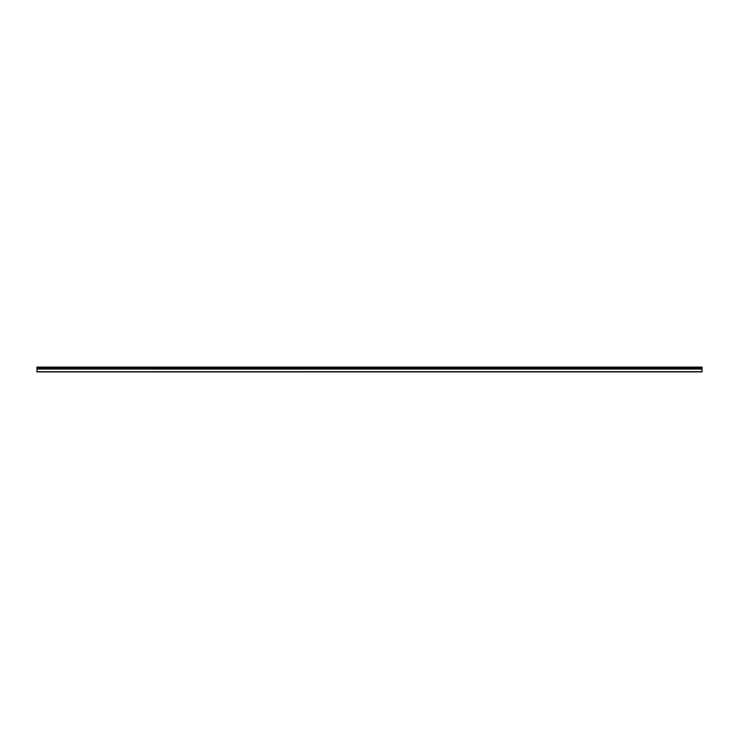 <?xml version="1.0" encoding="UTF-8"?>
<svg xmlns="http://www.w3.org/2000/svg" width="739" height="739" viewBox="0 0 739 739"><rect width="100%" height="100%" fill="white"/><g stroke="black" fill="none" stroke-linecap="round" stroke-linejoin="round"><path stroke-width="1.11" d="M36.95 367.819L36.95 367.098L702.05 367.098L702.05 367.819L36.95 367.819L702.05 367.902L702.05 368.992L36.95 368.992L36.95 371.902L702.05 371.902L702.05 368.992M36.95 367.902L36.95 368.992M36.95 371.708L702.05 371.708M702.05 367.292L36.95 367.292M36.95 369.075L702.05 369.075"/></g></svg>
